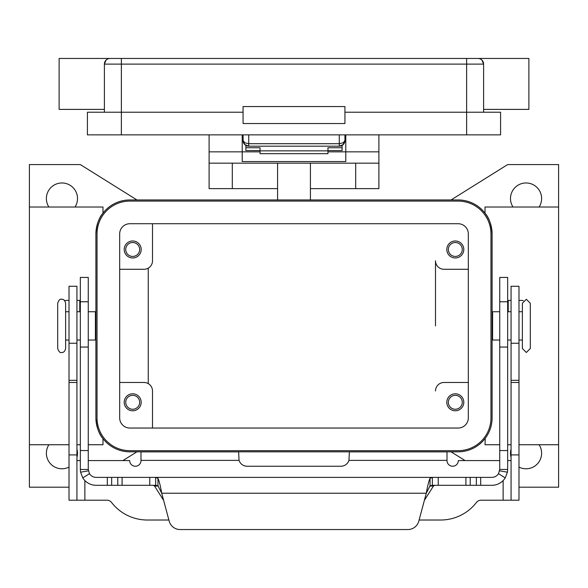 <?xml version="1.0" encoding="UTF-8"?>
<svg xmlns="http://www.w3.org/2000/svg" width="588" height="588" viewBox="0 0 588 588"><rect width="100%" height="100%" fill="white"/><g stroke="black" fill="none" stroke-linecap="round" stroke-linejoin="round"><path stroke-width="0.88" d="M432.364 485.306L432.364 477.382L491.811 477.382A7.923 7.923 0 0 0 498.521 473.678L499.734 469.459L499.734 277.433L507.665 277.433L507.665 469.459L507.422 472.193L505.224 477.904A15.847 15.847 0 0 1 491.811 485.306L432.312 485.306L430.034 485.769L426.285 493.229C427.535 486.063 428.784 481.087 430.034 478.316L432.364 477.382L155.688 477.382L432.312 477.382M88.266 289.987L88.266 277.433L80.335 277.433L80.335 469.459L88.266 469.459L88.266 289.987M88.266 469.459L89.479 473.678L82.776 477.904A15.847 15.847 0 0 0 96.189 485.306L155.688 485.306L155.636 477.382L157.966 478.316C159.216 481.072 160.465 486.048 161.715 493.229L157.966 485.769L155.636 485.306M153.218 485.306L154.556 486.048L163.626 500.359M80.335 300.417L76.94 300.417M155.636 477.382L96.189 477.382A7.923 7.923 0 0 1 89.479 473.678M82.776 477.904L80.578 472.193L80.335 469.459M180.134 529.545A11.319 11.319 0 0 1 169.197 521.159L161.715 493.229L426.285 493.229L418.803 521.159A11.319 11.319 0 0 1 407.866 529.545L180.134 529.545M64.709 300.711A2.83 2.83 0 0 1 65.974 300.417L69.017 300.417M424.374 500.359L433.444 486.048L434.782 485.306M407.866 529.545A11.319 11.319 0 0 0 418.803 521.159M499.734 469.459L507.665 469.459M511.06 300.417L507.665 300.417M522.026 300.417A2.83 2.83 0 0 1 523.291 300.711A2.83 2.83 0 0 0 522.026 300.417L518.984 300.417M344.833 141.612A5.66 5.66 0 0 0 344.935 140.525L343.282 142.766L339.276 143.7L248.724 143.7L244.718 142.766L243.064 140.525L244.718 144.523L248.724 146.184L248.724 134.865M339.276 134.865L339.276 146.184L343.282 144.523L344.935 140.525L344.935 134.865M243.064 134.865L243.167 141.627A5.66 5.66 0 0 0 248.724 146.184L339.276 146.184A5.66 5.66 0 0 0 344.833 141.627L344.935 140.525L345.788 140.525M242.212 140.525L243.064 140.525A5.66 5.66 0 0 0 243.167 141.612M466.629 58.455L110.052 58.455A5.66 5.66 0 0 0 106.053 60.116L104.392 64.114L466.629 64.114L466.629 58.455L477.948 58.455L466.629 58.455M483.608 109.39L528.884 109.39L528.884 58.455L477.948 58.455A5.66 5.66 0 0 1 481.947 60.116L483.608 64.114L481.947 60.116A5.66 5.66 0 0 0 477.948 58.455A5.66 5.66 0 0 1 481.668 59.851A5.66 5.66 0 0 0 477.948 58.455M104.392 109.39L59.116 109.39L59.116 58.455L110.052 58.455A5.66 5.66 0 0 0 104.392 64.114L104.392 112.22M483.608 112.22L483.608 64.114A5.66 5.66 0 0 0 481.947 60.116A5.66 5.66 0 0 1 483.608 64.114A5.66 5.66 0 0 0 481.947 60.116A5.66 5.66 0 0 1 483.608 64.114L466.629 64.114L466.629 112.22L344.935 112.22M243.064 123.546L243.064 106.56L344.935 106.56L344.935 123.546L243.064 123.546M243.064 112.22L87.414 112.22L87.414 134.865L500.586 134.865L500.586 112.22L466.629 112.22L466.629 134.865M57.697 303.246L57.697 348.522C58.785 351.712 60.101 353.035 61.659 352.484C63.592 352.69 64.908 351.374 65.621 348.522L65.621 303.246C64.908 300.394 63.592 299.079 61.659 299.285C60.101 298.733 58.785 300.056 57.697 303.246M530.303 303.246L526.341 299.285L522.379 303.246L522.379 348.522L526.341 352.484L530.303 348.522L530.303 303.246L530.303 348.522M209.1 134.865L209.1 188.63L277.587 188.63M310.413 188.63L378.9 188.63L378.9 134.865M435.495 325.884L435.495 260.793A8.489 8.489 0 0 0 443.984 269.282L468.327 269.282M69.017 487.195L29.4 487.195L29.4 444.741L69.017 444.741M76.94 444.741L80.335 444.741M88.266 444.741L102.981 444.741L102.981 438.604C98.858 433.944 96.498 427.028 95.903 417.855L95.903 233.914A33.957 33.957 0 0 1 129.86 199.949L458.14 199.949A33.957 33.957 0 0 1 492.097 233.914C491.509 224.792 489.15 217.876 485.019 213.165L485.019 207.027L558.6 207.027L558.6 444.741L518.984 444.741M95.903 233.914C96.498 224.741 98.858 217.825 102.981 213.165L102.981 207.027L29.4 207.027L29.4 164.574L80.335 164.574L136.938 199.949M511.06 444.741L507.665 444.741M499.734 444.741L485.019 444.741L485.24 438.317M463.8 402.295A8.489 8.489 0 0 1 455.31 410.784A8.489 8.489 0 0 1 446.814 402.295A8.489 8.489 0 0 1 455.31 393.806A8.489 8.489 0 0 1 463.8 402.295M448.343 402.295A6.96 6.96 0 0 0 455.31 409.255A6.96 6.96 0 0 0 462.271 402.295A6.96 6.96 0 0 0 455.31 395.334A6.96 6.96 0 0 0 448.343 402.295M141.186 249.474A8.489 8.489 0 0 1 132.69 257.963A8.489 8.489 0 0 1 124.2 249.474A8.489 8.489 0 0 1 132.69 240.984A8.489 8.489 0 0 1 141.186 249.474M125.729 249.474A6.96 6.96 0 0 0 132.69 256.434A6.96 6.96 0 0 0 139.657 249.474A6.96 6.96 0 0 0 132.69 242.513A6.96 6.96 0 0 0 125.729 249.474M141.186 402.295A8.489 8.489 0 0 1 132.69 410.784A8.489 8.489 0 0 1 124.2 402.295A8.489 8.489 0 0 1 132.69 393.806A8.489 8.489 0 0 1 141.186 402.295M125.729 402.295A6.96 6.96 0 0 0 132.69 409.255A6.96 6.96 0 0 0 139.657 402.295A6.96 6.96 0 0 0 132.69 395.334A6.96 6.96 0 0 0 125.729 402.295M463.8 249.474A8.489 8.489 0 0 1 455.31 257.963A8.489 8.489 0 0 1 446.814 249.474A8.489 8.489 0 0 1 455.31 240.984A8.489 8.489 0 0 1 463.8 249.474M448.343 249.474A6.96 6.96 0 0 0 455.31 256.434A6.96 6.96 0 0 0 462.271 249.474A6.96 6.96 0 0 0 455.31 242.513A6.96 6.96 0 0 0 448.343 249.474M88.266 311.736L95.396 311.736L95.396 340.033L88.266 340.033M518.984 311.736L522.379 311.736L522.379 340.033L518.984 340.033M499.734 311.736L492.604 311.736L492.604 340.033L499.734 340.033M513.008 207.027A15.567 15.567 0 0 1 526.054 182.971A15.567 15.567 0 0 1 539.1 207.027M539.1 444.741A15.567 15.567 0 0 1 518.984 467.092M511.06 457.39A15.567 15.567 0 0 1 511.06 449.07M76.94 449.07A15.567 15.567 0 0 1 76.94 457.39M69.017 467.092A15.567 15.567 0 0 1 48.9 444.741M48.9 207.027A15.567 15.567 0 0 1 61.946 182.971A15.567 15.567 0 0 1 74.992 207.027M327.957 150.572L342.106 150.572L342.106 145.427M245.894 145.427L245.894 147.757L260.043 147.757L260.043 153.674L327.957 153.674L327.957 147.757L342.106 147.757M245.894 147.757L245.894 150.572L260.043 150.572M88.266 460.588L129.676 460.588A5.66 5.66 0 0 0 135.336 466.247A5.66 5.66 0 0 0 140.995 460.588L140.995 451.885L238.625 451.885L239.044 460.375A8.489 8.489 0 0 0 247.114 466.247L340.886 466.247A8.489 8.489 0 0 0 348.956 460.375L349.375 451.885L447.005 451.885L447.005 460.375L348.956 460.375M80.335 460.588L76.94 460.588M168.896 520.02L147.353 520.02A45.276 45.276 0 0 1 111.514 502.409A5.66 5.66 0 0 0 107.038 500.212L76.94 500.212L76.94 286.268L69.017 286.268L69.017 343.245L76.94 343.245M69.017 343.245L69.017 500.212L76.94 500.212M511.06 500.212L511.06 286.268L518.984 286.268L518.984 500.212L480.962 500.212A5.66 5.66 0 0 0 476.486 502.409A45.276 45.276 0 0 1 440.647 520.02L419.104 520.02M499.734 460.588L458.324 460.588A5.66 5.66 0 0 1 452.664 466.247A5.66 5.66 0 0 1 447.005 460.588L447.005 460.375M511.06 460.588L507.665 460.588M136.938 451.819L122.899 460.588M492.097 233.914L492.097 417.855A33.957 33.957 0 0 1 458.14 451.819L129.86 451.819A33.957 33.957 0 0 1 95.903 417.855M465.101 460.588L451.062 451.819M558.6 444.741L558.6 487.195L518.984 487.195M451.062 199.949L507.665 164.574L558.6 164.574L558.6 207.027M129.86 201.081A32.825 32.825 0 0 0 97.035 233.914L97.035 417.855A32.825 32.825 0 0 0 129.86 450.687L458.14 450.687A32.825 32.825 0 0 0 490.965 417.855L490.965 233.914A32.825 32.825 0 0 0 458.14 201.081L129.86 201.081M119.673 417.855L119.673 233.914A10.187 10.187 0 0 1 129.86 223.727L458.14 223.727A10.187 10.187 0 0 1 468.327 233.914L468.327 417.855A10.187 10.187 0 0 1 458.14 428.042L129.86 428.042A10.187 10.187 0 0 1 119.673 417.855M119.673 269.282L144.016 269.282A8.489 8.489 0 0 0 152.505 260.793L152.505 223.727M468.327 382.487L443.984 382.487A8.489 8.489 0 0 0 435.495 390.976M119.673 382.487L144.016 382.487A8.489 8.489 0 0 1 152.505 390.976L152.505 428.042M148.257 268.15L148.257 383.619M29.4 444.741L29.4 207.027M209.1 151.844L242.212 151.844L242.212 134.865M345.788 134.865L345.788 161.546L242.212 161.546L242.212 151.844L260.043 151.844M209.1 163.163L378.9 163.163M327.957 151.844L378.9 151.844M277.587 163.163L277.587 199.949M310.413 199.949L310.413 163.163M260.043 150.859L327.957 150.859M507.665 301.769L499.734 301.769M79.77 311.736L79.77 300.417M157.966 485.769L157.966 478.316M149.764 485.306L149.764 477.382M88.384 470.826L80.578 472.193M107.317 485.306L107.317 477.382M111.654 485.306L111.654 477.382M117.762 485.306L117.762 477.382M122.098 485.306L122.098 477.382M80.335 301.769L88.266 301.769M80.335 450.548L88.266 450.548M80.335 347.052L88.266 347.052M433.444 486.048L429.755 486.048M158.245 486.048L154.556 486.048M430.034 485.769L430.034 478.316M499.616 470.826L507.422 472.193M498.521 473.678L505.224 477.904M507.665 450.548L499.734 450.548M508.23 300.417L508.23 311.736M507.665 347.052L499.734 347.052M480.683 485.306L480.683 477.382M476.346 485.306L476.346 477.382M470.238 485.306L470.238 477.382M465.902 485.306L465.902 477.382M438.236 485.306L438.236 477.382M121.371 58.455L121.371 134.865M69.017 380.318L76.94 380.318M69.017 382.487L76.94 382.487M69.017 454.928L76.94 454.928M84.87 480.55L84.87 500.212M239.044 460.375L140.995 460.375M503.13 500.212L503.13 480.55M518.984 343.245L511.06 343.245M518.984 380.318L511.06 380.318M518.984 382.487L511.06 382.487M518.984 454.928L511.06 454.928M232.304 163.163L232.304 188.63M355.696 188.63L355.696 163.163M245.725 145.324L243.998 143.641M342.275 145.324L344.002 143.641M95.903 334.374L95.396 334.374M69.017 340.033L65.621 340.033M80.335 340.033L76.94 340.033M492.097 317.395L492.604 317.395M507.665 311.736L511.06 311.736M507.665 340.033L511.06 340.033M492.097 334.374L492.604 334.374M76.94 311.736L80.335 311.736M65.621 311.736L69.017 311.736M95.396 317.395L95.903 317.395"/></g></svg>
